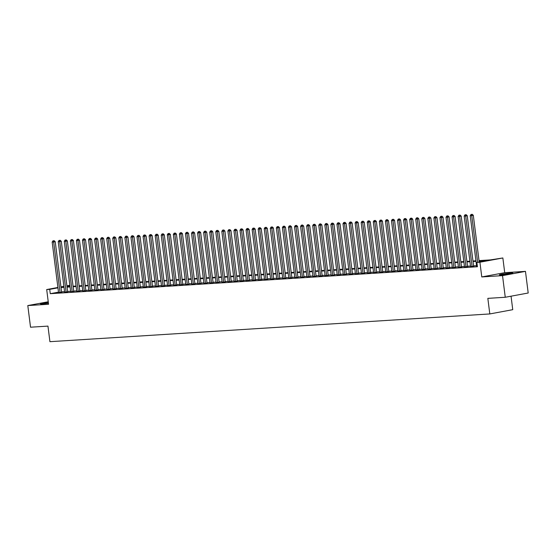 <?xml version="1.0" encoding="UTF-8"?>
<svg xmlns="http://www.w3.org/2000/svg" width="556" height="556" viewBox="0 0 556 556"><rect width="100%" height="100%" fill="white"/><g stroke="black" fill="none" stroke-linecap="round" stroke-linejoin="round"><path stroke-width="0.83" d="M510.957 273.1A6.818 0.41 -7.2 0 0 503.541 273.934A6.818 0.41 -7.2 0 0 499.357 274.852A6.818 0.41 -7.2 0 0 501.283 274.893A6.818 0.41 -7.2 0 0 508.691 274.059A6.818 0.41 -7.2 0 0 512.882 273.142A6.818 0.41 -7.2 0 0 510.957 273.1M48.316 302.388A6.818 0.41 -7.2 0 0 40.386 303.798A6.818 0.41 -7.2 0 0 42.312 303.84A6.818 0.41 -7.2 0 0 48.414 303.194M479.029 260.611L490.524 259.888L502.853 257.963L479.911 262.23L476.881 262.418L486.187 260.695L479.091 261.139M504.716 272.676L481.774 276.937L502.527 275.63L505.258 297.265L528.2 293.005L525.469 271.37L504.716 272.676L502.853 257.963M511.047 296.188L512.75 309.678L489.808 313.938L49.922 341.683L47.955 326.108L30.531 327.206L27.8 305.571L48.553 304.264L46.697 289.551L57.9 287.473M66.915 285.798L69.841 285.277M502.527 275.63L525.469 271.37M48.24 301.776L27.8 305.571M476.61 266.115L477.361 266.199M470.55 266.498L473.629 266.248M464.489 266.88L467.568 266.63M458.429 267.262L461.515 267.012M452.375 267.644L455.454 267.394M446.315 268.027L449.394 267.777M440.255 268.409L443.334 268.159M434.194 268.791L437.273 268.534M428.134 269.173L431.22 268.916M422.08 269.556L425.159 269.299M416.02 269.938L419.099 269.681M409.96 270.32L413.038 270.063M403.899 270.702L406.978 270.445M397.839 271.085L400.925 270.828M391.785 271.467L394.864 271.21M385.725 271.849L388.804 271.592M379.665 272.231L382.743 271.974M373.604 272.614L376.683 272.357M367.544 272.996L370.63 272.739M361.49 273.378L364.569 273.121M355.43 273.76L358.509 273.503M349.37 274.143L352.448 273.886M343.309 274.525L346.388 274.268M337.249 274.907L340.335 274.65M331.195 275.289L334.274 275.032M325.135 275.672L328.214 275.415M319.075 276.054L322.153 275.797M313.014 276.436L316.093 276.179M306.954 276.818L310.039 276.561M300.9 277.201L303.979 276.944M294.84 277.583L297.919 277.326M288.779 277.965L291.858 277.708M282.719 278.347L285.798 278.09M276.659 278.73L279.744 278.473M270.605 279.112L273.684 278.855M264.545 279.494L267.624 279.237M258.484 279.876L261.563 279.619M252.424 280.259L255.503 280.002M246.364 280.641L249.449 280.384M240.31 281.023L243.389 280.766M234.25 281.405L237.329 281.148M228.189 281.788L231.268 281.531M222.129 282.17L225.208 281.913M216.069 282.552L219.154 282.295M210.015 282.935L213.094 282.677M203.955 283.317L207.034 283.06M197.894 283.699L200.973 283.442M191.834 284.081L194.913 283.824M185.773 284.464L188.859 284.206M179.72 284.846L182.799 284.589M173.66 285.228L176.738 284.971M167.599 285.61L170.678 285.353M161.539 285.993L164.618 285.735M155.478 286.375L158.564 286.118M149.418 286.757L152.504 286.5M143.365 287.139L146.443 286.882M137.304 287.521L140.383 287.264M131.244 287.904L134.323 287.647M125.183 288.286L128.269 288.029M119.123 288.668L122.209 288.411M113.07 289.05L116.148 288.793M107.009 289.433L110.088 289.176M100.949 289.815L104.028 289.558M94.888 290.197L97.974 289.94M88.828 290.579L91.914 290.322M82.774 290.962L85.853 290.705M76.714 291.344L79.793 291.087M70.654 291.719L73.733 291.469M64.593 292.102L67.679 291.851M58.498 292.157L50.269 293.686L477.43 266.748L476.881 262.418M476.548 265.664L473.58 265.851M470.494 266.046L467.52 266.234M464.434 266.428L461.459 266.616M458.373 266.81L455.406 266.991M452.313 267.193L449.345 267.373M446.253 267.575L443.285 267.756M440.199 267.95L437.224 268.138M434.139 268.333L431.164 268.52M428.078 268.715L425.111 268.902M422.018 269.097L419.05 269.285M415.957 269.479L412.99 269.667M409.904 269.862L406.929 270.049M403.844 270.244L400.869 270.431M397.783 270.626L394.816 270.814M391.723 271.008L388.755 271.196M385.662 271.391L382.695 271.578M379.609 271.773L376.634 271.96M373.549 272.155L370.574 272.343M367.488 272.537L364.521 272.725M361.428 272.92L358.46 273.107M355.367 273.302L352.4 273.489M349.314 273.684L346.339 273.872M343.254 274.066L340.279 274.254M337.193 274.449L334.225 274.636M331.133 274.831L328.165 275.018M325.072 275.213L322.105 275.401M319.019 275.595L316.044 275.783M312.958 275.978L309.984 276.165M306.898 276.36L303.93 276.547M300.838 276.742L297.87 276.93M294.777 277.124L291.81 277.312M288.724 277.507L285.749 277.694M282.663 277.889L279.689 278.076M276.603 278.271L273.635 278.459M270.543 278.653L267.575 278.841M264.482 279.036L261.515 279.223M258.429 279.418L255.454 279.605M252.368 279.8L249.394 279.988M246.308 280.182L243.34 280.37M240.248 280.565L237.28 280.752M234.187 280.947L231.22 281.134M228.134 281.329L225.159 281.517M222.073 281.711L219.099 281.899M216.013 282.094L213.045 282.281M209.953 282.476L206.985 282.663M203.892 282.858L200.924 283.046M197.839 283.24L194.864 283.428M191.778 283.623L188.804 283.81M185.718 284.005L182.75 284.192M179.657 284.387L176.69 284.575M173.597 284.769L170.629 284.957M167.544 285.152L164.569 285.339M161.483 285.534L158.509 285.721M155.423 285.916L152.455 286.104M149.362 286.298L146.395 286.486M143.302 286.681L140.334 286.868M137.249 287.063L134.274 287.25M131.188 287.445L128.214 287.633M125.128 287.827L122.16 288.015M119.067 288.21L116.1 288.397M113.007 288.592L110.039 288.779M106.954 288.974L103.979 289.162M100.893 289.356L97.919 289.544M94.833 289.739L91.865 289.926M88.772 290.121L85.805 290.308M82.712 290.503L79.744 290.691M76.658 290.885L73.684 291.073M70.598 291.268L67.623 291.455M64.538 291.65L61.57 291.837M58.533 292.484L61.619 292.234M481.774 276.937L479.911 262.23M50.269 293.686L49.72 289.363L46.697 289.551M505.258 297.265L487.834 298.363L489.808 313.938M63.912 286.722L63.363 286.826L63.926 286.792M67.012 286.597L69.98 286.409M73.072 286.215L76.04 286.027M79.133 285.833L82.1 285.645M85.193 285.45L88.161 285.263M91.247 285.068L94.221 284.88M97.307 284.686L100.282 284.498M103.367 284.304L106.335 284.116M109.428 283.921L112.395 283.734M115.488 283.539L118.456 283.351M121.542 283.157L124.516 282.969M127.602 282.775L130.577 282.587M133.662 282.392L136.63 282.205M139.723 282.01L142.69 281.822M145.783 281.628L148.751 281.44M151.837 281.246L154.811 281.058M157.897 280.863L160.872 280.676M163.957 280.481L166.925 280.293M170.018 280.099L172.986 279.911M176.078 279.717L179.046 279.529M182.132 279.334L185.106 279.147M188.192 278.952L191.167 278.764M194.252 278.57L197.22 278.382M200.313 278.188L203.281 278M206.373 277.805L209.341 277.618M212.427 277.423L215.401 277.235M218.487 277.041L221.462 276.853M224.548 276.659L227.515 276.471M230.608 276.276L233.576 276.089M236.668 275.894L239.636 275.706M242.722 275.512L245.696 275.324M248.782 275.13L251.757 274.942M254.843 274.747L257.81 274.56M260.903 274.365L263.871 274.178M266.963 273.983L269.931 273.795M273.017 273.601L275.991 273.413M279.077 273.218L282.052 273.038M285.138 272.836L288.105 272.655M291.198 272.454L294.166 272.273M297.258 272.079L300.226 271.891M303.312 271.696L306.286 271.509M309.372 271.314L312.347 271.126M315.433 270.932L318.4 270.744M321.493 270.55L324.461 270.362M327.553 270.167L330.521 269.98M333.607 269.785L336.582 269.597M339.667 269.403L342.642 269.215M345.728 269.021L348.695 268.833M351.788 268.638L354.756 268.451M357.849 268.256L360.816 268.068M363.902 267.874L366.877 267.686M369.962 267.492L372.937 267.304M376.023 267.109L378.99 266.922M382.083 266.727L385.051 266.539M388.144 266.345L391.111 266.157M394.197 265.963L397.172 265.775M400.257 265.58L403.232 265.393M406.318 265.198L409.285 265.01M412.378 264.816L415.346 264.628M418.439 264.434L421.406 264.246M424.492 264.051L427.467 263.864M430.552 263.669L433.527 263.481M436.613 263.287L439.581 263.099M442.673 262.905L445.641 262.717M448.734 262.522L451.701 262.335M454.787 262.14L457.762 261.952M460.848 261.758L463.822 261.57M466.908 261.376L469.876 261.188M472.968 260.993L475.936 260.806M69.882 285.617L66.956 286.159M60.945 286.903L63.87 286.361M57.949 287.834L49.72 289.363M476.005 261.334L473.031 261.522M469.945 261.716L466.977 261.904M463.885 262.098L460.917 262.286M457.824 262.481L454.857 262.668M451.771 262.863L448.796 263.051M445.71 263.245L442.736 263.433M439.65 263.627L436.682 263.815M433.59 264.01L430.622 264.197M427.529 264.392L424.562 264.58M421.476 264.774L418.501 264.962M415.415 265.156L412.441 265.344M409.355 265.539L406.387 265.726M403.295 265.921L400.327 266.109M397.234 266.303L394.267 266.491M391.181 266.685L388.206 266.873M385.12 267.068L382.146 267.255M379.06 267.45L376.092 267.638M373 267.832L370.032 268.02M366.939 268.214L363.971 268.402M360.886 268.597L357.911 268.784M354.825 268.979L351.851 269.167M348.765 269.361L345.797 269.549M342.704 269.743L339.737 269.931M336.644 270.126L333.676 270.313M330.591 270.508L327.616 270.696M324.53 270.89L321.556 271.078M318.47 271.272L315.502 271.46M312.409 271.655L309.442 271.842M306.349 272.037L303.381 272.225M300.296 272.419L297.321 272.607M294.235 272.801L291.261 272.989M288.175 273.184L285.207 273.371M282.114 273.566L279.147 273.754M276.054 273.948L273.086 274.129M270.001 274.33L267.026 274.511M263.94 274.713L260.966 274.893M257.88 275.088L254.912 275.276M251.819 275.47L248.852 275.658M245.759 275.852L242.791 276.04M239.705 276.235L236.731 276.422M233.645 276.617L230.67 276.805M227.585 276.999L224.617 277.187M221.524 277.381L218.557 277.569M215.464 277.764L212.496 277.951M209.41 278.146L206.436 278.334M203.35 278.528L200.375 278.716M197.29 278.91L194.322 279.098M191.229 279.293L188.262 279.48M185.169 279.675L182.201 279.863M179.115 280.057L176.141 280.245M173.055 280.439L170.08 280.627M166.995 280.822L164.027 281.009M160.934 281.204L157.967 281.392M154.874 281.586L151.906 281.774M148.82 281.968L145.846 282.156M142.76 282.351L139.785 282.538M136.7 282.733L133.732 282.921M130.639 283.115L127.671 283.303M124.579 283.497L121.611 283.685M118.525 283.88L115.551 284.067M112.465 284.262L109.49 284.45M106.404 284.644L103.437 284.832M100.344 285.026L97.376 285.214M94.284 285.409L91.316 285.596M88.23 285.791L85.256 285.979M82.17 286.173L79.195 286.361M76.109 286.555L73.142 286.743M70.049 286.938L67.081 287.125M63.989 287.32L61.021 287.508M61.633 292.359L55.232 241.693L53.682 241.985L60.069 292.519M53.55 240.797L54.168 240.685L52.945 240.838L53.55 240.797L53.682 241.985L52.167 242.075L58.554 292.616M55.232 241.693L54.168 240.685M52.945 240.838L52.167 242.075M67.693 291.976L61.292 241.311L59.742 241.603L66.129 292.136M59.61 240.414L60.229 240.303L59.005 240.456L59.61 240.414L59.742 241.603L58.227 241.693L64.614 292.234M61.292 241.311L60.229 240.303M59.005 240.456L58.227 241.693M73.753 291.594L67.352 240.929L65.803 241.221L72.183 291.754M65.671 240.032L66.289 239.921L65.066 240.074L65.671 240.032L65.803 241.221L64.287 241.311L70.668 291.851M67.352 240.929L66.289 239.921M65.066 240.074L64.287 241.311M79.814 291.212L73.413 240.546L71.863 240.838L78.243 291.372M71.731 239.65L72.349 239.539L71.119 239.692L71.731 239.65L71.863 240.838L70.348 240.929L76.728 291.469M73.413 240.546L72.349 239.539M71.119 239.692L70.348 240.929M85.867 290.83L79.466 240.164L77.916 240.456L84.303 290.99M77.784 239.268L78.41 239.156L77.18 239.309L77.784 239.268L77.916 240.456L76.401 240.546L82.788 291.087M79.466 240.164L78.41 239.156M77.18 239.309L76.401 240.546M91.928 290.447L85.527 239.782L83.977 240.074L90.364 290.607M83.845 238.892L84.463 238.774L83.24 238.927L83.845 238.892L83.977 240.074L82.462 240.164L88.849 290.705M85.527 239.782L84.463 238.774M83.24 238.927L82.462 240.164M97.988 290.065L91.587 239.4L90.037 239.692L96.424 290.225M89.905 238.51L90.524 238.392L89.301 238.545L89.905 238.51L90.037 239.692L88.522 239.782L94.909 290.322M91.587 239.4L90.524 238.392M89.301 238.545L88.522 239.782M104.048 289.683L97.647 239.017L96.098 239.309L102.478 289.843M95.966 238.128L96.584 238.01L95.361 238.163L95.966 238.128L96.098 239.309L94.583 239.4L100.963 289.94M97.647 239.017L96.584 238.01M95.361 238.163L94.583 239.4M110.109 289.301L103.708 238.635L102.158 238.927L108.538 289.461M102.026 237.746L102.645 237.627L101.414 237.78L102.026 237.746L102.158 238.927L100.643 239.017L107.023 289.558M103.708 238.635L102.645 237.627M101.414 237.78L100.643 239.017M116.162 288.918L109.761 238.253L108.211 238.545L114.599 289.078M108.079 237.363L108.705 237.245L107.475 237.398L108.079 237.363L108.211 238.545L106.696 238.635L113.083 289.176M109.761 238.253L108.705 237.245M107.475 237.398L106.696 238.635M122.223 288.536L115.822 237.871L114.272 238.163L120.659 288.696M114.14 236.981L114.758 236.863L113.535 237.016L114.14 236.981L114.272 238.163L112.757 238.26L119.144 288.793M115.822 237.871L114.758 236.863M113.535 237.016L112.757 238.26M128.283 288.154L121.882 237.488L120.332 237.78L126.719 288.314M120.2 236.599L120.819 236.481L119.596 236.634L120.2 236.599L120.332 237.78L118.817 237.878L125.204 288.411M121.882 237.488L120.819 236.481M119.596 236.634L118.817 237.878M134.344 287.772L127.943 237.106L126.393 237.398L132.773 287.932M126.261 236.217L126.879 236.098L125.656 236.251L126.261 236.217L126.393 237.398L124.878 237.495L131.258 288.029M127.943 237.106L126.879 236.098M125.656 236.251L124.878 237.495M140.404 287.389L134.003 236.724L132.453 237.016L138.833 287.549M132.321 235.834L132.94 235.716L131.709 235.869L132.321 235.834L132.453 237.016L130.938 237.113L137.318 287.647M134.003 236.724L132.94 235.716M131.709 235.869L130.938 237.113M146.457 287.007L140.056 236.342L138.507 236.634L144.894 287.167M138.374 235.452L139 235.334L137.77 235.487L138.374 235.452L138.507 236.634L136.991 236.731L143.379 287.264M140.056 236.342L139 235.334M137.77 235.487L136.991 236.731M152.518 286.625L146.117 235.959L144.567 236.251L150.954 286.785M144.435 235.07L145.053 234.952L143.83 235.105L144.435 235.07L144.567 236.251L143.052 236.349L149.439 286.882M146.117 235.959L145.053 234.952M143.83 235.105L143.052 236.349M158.578 286.243L152.177 235.577L150.627 235.869L157.014 286.403M150.495 234.688L151.114 234.569L149.891 234.722L150.495 234.688L150.627 235.869L149.112 235.966L155.499 286.5M152.177 235.577L151.114 234.569M149.891 234.722L149.112 235.966M164.639 285.86L158.238 235.195L156.688 235.487L163.068 286.02M156.556 234.305L157.174 234.187L155.951 234.34L156.556 234.305L156.688 235.487L155.173 235.584L161.553 286.118M158.238 235.195L157.174 234.187M155.951 234.34L155.173 235.584M170.699 285.478L164.298 234.813L162.748 235.105L169.128 285.638M162.616 233.923L163.235 233.805L162.004 233.958L162.616 233.923L162.748 235.105L161.233 235.202L167.613 285.735M164.298 234.813L163.235 233.805M162.004 233.958L161.233 235.202M176.752 285.096L170.351 234.43L168.802 234.722L175.189 285.256M168.67 233.541L169.295 233.423L168.065 233.576L168.67 233.541L168.802 234.722L167.286 234.82L173.674 285.353M170.351 234.43L169.295 233.423M168.065 233.576L167.286 234.82M182.813 284.714L176.412 234.048L174.862 234.34L181.249 284.874M174.73 233.159L175.349 233.04L174.125 233.193L174.73 233.159L174.862 234.34L173.347 234.437L179.734 284.971M176.412 234.048L175.349 233.04M174.125 233.193L173.347 234.437M188.873 284.331L182.472 233.666L180.922 233.958L187.309 284.491M180.79 232.776L181.409 232.658L180.186 232.811L180.79 232.776L180.922 233.958L179.407 234.055L185.794 284.589M182.472 233.666L181.409 232.658M180.186 232.811L179.407 234.055M194.934 283.949L188.533 233.284L186.983 233.576L193.363 284.109M186.851 232.394L187.469 232.276L186.246 232.429L186.851 232.394L186.983 233.576L185.468 233.673L191.848 284.206M188.533 233.284L187.469 232.276M186.246 232.429L185.468 233.673M200.994 283.567L194.593 232.908L193.043 233.193L199.423 283.727M192.911 232.012L193.53 231.894L192.3 232.047L192.911 232.012L193.043 233.193L191.528 233.291L197.908 283.824M194.593 232.908L193.53 231.894M192.3 232.047L191.528 233.291M207.047 283.185L200.646 232.526L199.097 232.811L205.484 283.345M198.965 231.63L199.59 231.511L198.36 231.664L198.965 231.63L199.097 232.811L197.582 232.908L203.969 283.442M200.646 232.526L199.59 231.511M198.36 231.664L197.582 232.908M213.108 282.802L206.707 232.144L205.157 232.429L211.544 282.962M205.025 231.247L205.644 231.129L204.42 231.282L205.025 231.247L205.157 232.429L203.642 232.526L210.029 283.06M206.707 232.144L205.644 231.129M204.42 231.282L203.642 232.526M219.168 282.42L212.767 231.762L211.217 232.047L217.605 282.58M211.085 230.865L211.704 230.747L210.481 230.9L211.085 230.865L211.217 232.047L209.702 232.144L216.089 282.677M212.767 231.762L211.704 230.747M210.481 230.9L209.702 232.144M225.229 282.038L218.828 231.379L217.278 231.664L223.658 282.198M217.146 230.483L217.764 230.365L216.541 230.518L217.146 230.483L217.278 231.664L215.763 231.762L222.143 282.295M218.828 231.379L217.764 230.365M216.541 230.518L215.763 231.762M231.289 281.656L224.888 230.997L223.338 231.282L229.718 281.816M223.206 230.101L223.825 229.982L222.595 230.135L223.206 230.101L223.338 231.282L221.823 231.379L228.203 281.913M224.888 230.997L223.825 229.982M222.595 230.135L221.823 231.379M237.342 281.273L230.942 230.615L229.392 230.9L235.779 281.433M229.26 229.718L229.885 229.6L228.655 229.753L229.26 229.718L229.392 230.9L227.877 230.997L234.264 281.531M230.942 230.615L229.885 229.6M228.655 229.753L227.877 230.997M243.403 280.891L237.002 230.233L235.452 230.518L241.839 281.051M235.32 229.336L235.939 229.218L234.715 229.371L235.32 229.336L235.452 230.518L233.937 230.615L240.324 281.148M237.002 230.233L235.939 229.218M234.715 229.371L233.937 230.615M249.463 280.509L243.062 229.85L241.512 230.135L247.9 280.669M241.38 228.954L241.999 228.836L240.776 228.989L241.38 228.954L241.512 230.135L239.997 230.233L246.384 280.766M243.062 229.85L241.999 228.836M240.776 228.989L239.997 230.233M255.524 280.127L249.123 229.468L247.573 229.753L253.953 280.287M247.441 228.572L248.059 228.453L246.836 228.606L247.441 228.572L247.573 229.753L246.058 229.85L252.438 280.384M249.123 229.468L248.059 228.453M246.836 228.606L246.058 229.85M261.584 279.744L255.183 229.086L253.633 229.371L260.013 279.911M253.501 228.189L254.12 228.071L252.89 228.224L253.501 228.189L253.633 229.371L252.118 229.468L258.498 280.002M255.183 229.086L254.12 228.071M252.89 228.224L252.118 229.468M267.638 279.362L261.237 228.704L259.687 228.989L266.074 279.529M259.555 227.807L260.18 227.689L258.95 227.842L259.555 227.807L259.687 228.989L258.172 229.086L264.559 279.619M261.237 228.704L260.18 227.689M258.95 227.842L258.172 229.086M273.698 278.98L267.297 228.321L265.747 228.606L272.134 279.147M265.615 227.425L266.241 227.307L265.01 227.46L265.615 227.425L265.747 228.606L264.232 228.704L270.619 279.237M267.297 228.321L266.241 227.307M265.01 227.46L264.232 228.704M279.758 278.598L273.357 227.939L271.808 228.224L278.195 278.764M271.675 227.043L272.294 226.924L271.071 227.077L271.675 227.043L271.808 228.224L270.292 228.321L276.68 278.855M273.357 227.939L272.294 226.924M271.071 227.077L270.292 228.321M285.819 278.215L279.418 227.557L277.868 227.842L284.248 278.382M277.736 226.66L278.354 226.542L277.131 226.695L277.736 226.66L277.868 227.842L276.353 227.939L282.733 278.473M279.418 227.557L278.354 226.542M277.131 226.695L276.353 227.939M291.879 277.833L285.478 227.175L283.928 227.46L290.308 278M283.796 226.278L284.415 226.16L283.192 226.32L283.796 226.278L283.928 227.46L282.413 227.557L288.793 278.09M285.478 227.175L284.415 226.16M283.192 226.32L282.413 227.557M297.933 277.451L291.532 226.792L289.982 227.077L296.369 277.618M289.85 225.896L290.475 225.778L289.245 225.938L289.85 225.896L289.982 227.077L288.467 227.175L294.854 277.708M291.532 226.792L290.475 225.778M289.245 225.938L288.467 227.175M303.993 277.069L297.592 226.41L296.042 226.695L302.429 277.235M295.91 225.514L296.536 225.395L295.305 225.555L295.91 225.514L296.042 226.695L294.527 226.792L300.914 277.326M297.592 226.41L296.536 225.395M295.305 225.555L294.527 226.792M310.053 276.686L303.652 226.028L302.103 226.313L308.49 276.853M301.971 225.131L302.589 225.013L301.366 225.173L301.971 225.131L302.103 226.313L300.587 226.41L306.975 276.944M303.652 226.028L302.589 225.013M301.366 225.173L300.587 226.41M316.114 276.304L309.713 225.646L308.163 225.931L314.543 276.471M308.031 224.749L308.649 224.631L307.426 224.791L308.031 224.749L308.163 225.931L306.648 226.028L313.028 276.561M309.713 225.646L308.649 224.631M307.426 224.791L306.648 226.028M322.174 275.929L315.773 225.263L314.223 225.548L320.603 276.089M314.091 224.367L314.71 224.256L313.487 224.409L314.091 224.367L314.223 225.548L312.708 225.646L319.088 276.179M315.773 225.263L314.71 224.256M313.487 224.409L312.708 225.646M328.228 275.547L321.827 224.881L320.277 225.166L326.664 275.706M320.145 223.985L320.77 223.873L319.54 224.026L320.145 223.985L320.277 225.166L318.762 225.263L325.149 275.797M321.827 224.881L320.77 223.873M319.54 224.026L318.762 225.263M334.288 275.164L327.887 224.499L326.337 224.784L332.724 275.324M326.205 223.602L326.831 223.491L325.601 223.644L326.205 223.602L326.337 224.784L324.822 224.881L331.209 275.415M327.887 224.499L326.831 223.491M325.601 223.644L324.822 224.881M340.348 274.782L333.947 224.117L332.398 224.402L338.785 274.942M332.266 223.22L332.884 223.109L331.661 223.262L332.266 223.22L332.398 224.402L330.883 224.499L337.27 275.032M333.947 224.117L332.884 223.109M331.661 223.262L330.883 224.499M346.409 274.4L340.008 223.734L338.458 224.019L344.838 274.56M338.326 222.838L338.945 222.727L337.721 222.88L338.326 222.838L338.458 224.019L336.943 224.117L343.323 274.65M340.008 223.734L338.945 222.727M337.721 222.88L336.943 224.117M352.469 274.018L346.068 223.352L344.518 223.637L350.899 274.178M344.386 222.456L345.005 222.344L343.782 222.497L344.386 222.456L344.518 223.637L343.003 223.734L349.383 274.268M346.068 223.352L345.005 222.344M343.782 222.497L343.003 223.734M358.523 273.635L352.122 222.97L350.572 223.255L356.959 273.795M350.447 222.073L351.065 221.962L349.835 222.115L350.447 222.073L350.572 223.255L349.057 223.352L355.444 273.886M352.122 222.97L351.065 221.962M349.835 222.115L349.057 223.352M364.583 273.253L358.182 222.588L356.632 222.873L363.019 273.413M356.5 221.691L357.126 221.58L355.896 221.733L356.5 221.691L356.632 222.873L355.117 222.97L361.504 273.51M358.182 222.588L357.126 221.58M355.896 221.733L355.117 222.97M370.643 272.871L364.243 222.205L362.693 222.49L369.08 273.031M362.561 221.309L363.179 221.198L361.956 221.351L362.561 221.309L362.693 222.49L361.178 222.588L367.565 273.128M364.243 222.205L363.179 221.198M361.956 221.351L361.178 222.588M376.704 272.489L370.303 221.823L368.753 222.108L375.133 272.649M368.621 220.927L369.24 220.815L368.016 220.968L368.621 220.927L368.753 222.108L367.238 222.205L373.618 272.746M370.303 221.823L369.24 220.815M368.016 220.968L367.238 222.205M382.764 272.106L376.363 221.441L374.813 221.726L381.194 272.266M374.681 220.544L375.3 220.433L374.077 220.586L374.681 220.544L374.813 221.726L373.298 221.823L379.678 272.364M376.363 221.441L375.3 220.433M374.077 220.586L373.298 221.823M388.818 271.724L382.417 221.059L380.867 221.344L387.254 271.884M380.742 220.162L381.36 220.051L380.13 220.204L380.742 220.162L380.867 221.344L379.352 221.441L385.739 271.981M382.417 221.059L381.36 220.051M380.13 220.204L379.352 221.441M394.878 271.342L388.477 220.676L386.927 220.961L393.314 271.502M386.795 219.78L387.421 219.669L386.191 219.822L386.795 219.78L386.927 220.961L385.412 221.059L391.799 271.599M388.477 220.676L387.421 219.669M386.191 219.822L385.412 221.059M400.939 270.96L394.538 220.294L392.988 220.579L399.375 271.12M392.856 219.398L393.474 219.286L392.251 219.439L392.856 219.398L392.988 220.579L391.473 220.676L397.86 271.217M394.538 220.294L393.474 219.286M392.251 219.439L391.473 220.676M406.999 270.577L400.598 219.912L399.048 220.197L405.428 270.737M398.916 219.015L399.535 218.904L398.311 219.057L398.916 219.015L399.048 220.197L397.533 220.294L403.913 270.835M400.598 219.912L399.535 218.904M398.311 219.057L397.533 220.294M413.059 270.195L406.658 219.53L405.109 219.815L411.489 270.355M404.976 218.633L405.595 218.522L404.372 218.675L404.976 218.633L405.109 219.815L403.593 219.912L409.974 270.452M406.658 219.53L405.595 218.522M404.372 218.675L403.593 219.912M419.113 269.813L412.712 219.147L411.162 219.432L417.549 269.973M411.037 218.251L411.655 218.14L410.425 218.293L411.037 218.251L411.162 219.432L409.647 219.53L416.034 270.07M412.712 219.147L411.655 218.14M410.425 218.293L409.647 219.53M425.173 269.431L418.772 218.765L417.222 219.057L423.609 269.59M417.09 217.869L417.716 217.757L416.486 217.91L417.09 217.869L417.222 219.057L415.707 219.147L422.094 269.688M418.772 218.765L417.716 217.757M416.486 217.91L415.707 219.147M431.234 269.048L424.833 218.383L423.283 218.675L429.67 269.208M423.151 217.486L423.769 217.375L422.546 217.528L423.151 217.486L423.283 218.675L421.768 218.765L428.155 269.306M424.833 218.383L423.769 217.375M422.546 217.528L421.768 218.765M437.294 268.666L430.893 218.001L429.343 218.293L435.723 268.826M429.211 217.104L429.83 216.993L428.606 217.146L429.211 217.104L429.343 218.293L427.828 218.383L434.208 268.923M430.893 218.001L429.83 216.993M428.606 217.146L427.828 218.383M443.354 268.284L436.953 217.618L435.404 217.91L441.784 268.444M435.272 216.722L435.89 216.611L434.667 216.764L435.272 216.722L435.404 217.91L433.888 218.001L440.269 268.541M436.953 217.618L435.89 216.611M434.667 216.764L433.888 218.001M449.408 267.902L443.007 217.236L441.457 217.528L447.844 268.061M441.332 216.34L441.95 216.228L440.72 216.381L441.332 216.34L441.457 217.528L439.942 217.618L446.329 268.159M443.007 217.236L441.95 216.228M440.72 216.381L439.942 217.618M455.468 267.519L449.067 216.854L447.517 217.146L453.904 267.679M447.385 215.957L448.011 215.846L446.781 215.999L447.385 215.957L447.517 217.146L446.002 217.236L452.389 267.777M449.067 216.854L448.011 215.846M446.781 215.999L446.002 217.236M461.529 267.137L455.128 216.472L453.578 216.764L459.965 267.297M453.446 215.575L454.064 215.464L452.841 215.617L453.446 215.575L453.578 216.764L452.063 216.854L458.45 267.394M455.128 216.472L454.064 215.464M452.841 215.617L452.063 216.854M467.589 266.755L461.188 216.089L459.638 216.381L466.018 266.915M459.506 215.193L460.125 215.082L458.902 215.235L459.506 215.193L459.638 216.381L458.123 216.472L464.503 267.012M461.188 216.089L460.125 215.082M458.902 215.235L458.123 216.472M473.649 266.373L467.248 215.707L465.699 215.999L472.079 266.532M465.567 214.811L466.185 214.699L464.962 214.852L465.567 214.811L465.699 215.999L464.184 216.089L470.564 266.63M467.248 215.707L466.185 214.699M464.962 214.852L464.184 216.089M479.202 261.987L473.309 215.325L471.752 215.617L477.653 262.279M471.627 214.428L472.246 214.317L471.015 214.47L471.627 214.428L471.752 215.617L470.244 215.707L476.624 266.248M473.309 215.325L472.246 214.317M471.015 214.47L470.244 215.707"/></g></svg>
